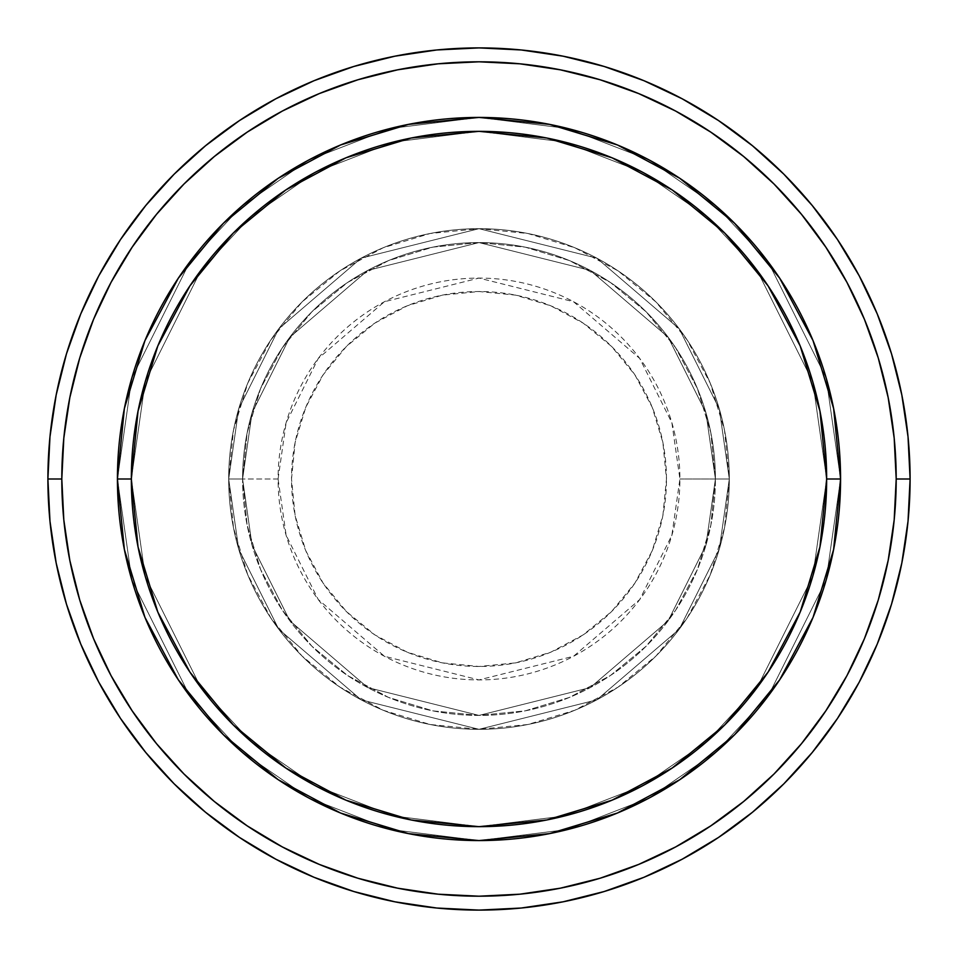 <?xml version="1.0" encoding="UTF-8"?>
<svg xmlns="http://www.w3.org/2000/svg" width="958" height="958" viewBox="0 0 958 958"><rect width="100%" height="100%" fill="white"/><g stroke="black" fill="none" stroke-linecap="round" stroke-linejoin="round"><path stroke-width="0.72" stroke-dasharray="4.79 3.59" d="M666.481 479A187.481 187.481 0 0 0 479 291.519A187.481 187.481 0 0 0 291.519 479L295.124 515.572L305.794 550.742L323.121 583.159L346.437 611.563L374.841 634.879L407.258 652.206L442.428 662.876L479 666.481L515.572 662.876L550.742 652.206L583.159 634.879L611.563 611.563L634.879 583.159L652.206 550.742L662.876 515.572L666.481 479L662.876 442.428L652.206 407.258L634.879 374.841L611.563 346.437L583.159 323.121L550.742 305.794L515.572 295.124L479 291.519L442.428 295.124L407.258 305.794L374.841 323.121L346.437 346.437L323.121 374.841L305.794 407.258L295.124 442.428L291.519 479A187.481 187.481 0 0 0 479 666.481A187.481 187.481 0 0 0 666.481 479M278.083 479L286.131 422.741L318.272 358.448L384.457 301.722L479 278.083L573.543 301.722L639.728 358.448L671.869 422.741L679.917 479A200.917 200.917 0 0 0 479 278.083A200.917 200.917 0 0 0 278.083 479L228.687 479L238.698 549.09L278.742 629.19L361.202 699.867L479 729.313L596.798 699.867L679.258 629.19L719.302 549.09L729.313 479L715.41 479L705.95 545.198L668.133 620.844L590.248 687.593L479 715.41L367.752 687.593L289.867 620.844L252.05 545.198L242.59 479L228.687 479L242.59 479L252.05 545.198L289.867 620.844L367.752 687.593L479 715.41L590.248 687.593L668.133 620.844L705.95 545.198L715.41 479L729.313 479L719.302 549.09L679.258 629.19L596.798 699.867L479 729.313L361.202 699.867L278.742 629.19L238.698 549.09L228.687 479L238.698 549.09L278.742 629.19L361.202 699.867L479 729.313L596.798 699.867L679.258 629.19L719.302 549.09L729.313 479L715.41 479L705.95 545.198L668.133 620.844L590.248 687.593L479 715.41L367.752 687.593L289.867 620.844L252.05 545.198L242.59 479L228.687 479L242.59 479L252.05 545.198L289.867 620.844L367.752 687.593L479 715.41L590.248 687.593L668.133 620.844L705.95 545.198L715.41 479L729.313 479L719.302 549.09L679.258 629.19L596.798 699.867L479 729.313L361.202 699.867L278.742 629.19L238.698 549.09L228.687 479L238.698 549.09L278.742 629.19L361.202 699.867L479 729.313L596.798 699.867L679.258 629.19L719.302 549.09L729.313 479L715.41 479L705.95 545.198L668.133 620.844L590.248 687.593L479 715.41L367.752 687.593L289.867 620.844L252.05 545.198L242.59 479L228.687 479L242.59 479L252.05 545.198L289.867 620.844L367.752 687.593L479 715.41L590.248 687.593L668.133 620.844L705.95 545.198L715.41 479L729.313 479L719.302 549.09L679.258 629.19L596.798 699.867L479 729.313L361.202 699.867L278.742 629.19L238.698 549.09L228.687 479A250.313 250.313 0 0 1 479 228.687A250.313 250.313 0 0 1 729.313 479A250.313 250.313 0 0 0 479 228.687A250.313 250.313 0 0 0 228.687 479A250.313 250.313 0 0 1 479 228.687A250.313 250.313 0 0 1 729.313 479A250.313 250.313 0 0 0 479 228.687A250.313 250.313 0 0 0 228.687 479A250.313 250.313 0 0 1 479 228.687A250.313 250.313 0 0 1 729.313 479L679.917 479L729.313 479A250.313 250.313 0 0 0 479 228.687A250.313 250.313 0 0 0 228.687 479A250.313 250.313 0 0 1 479 228.687A250.313 250.313 0 0 1 729.313 479A250.313 250.313 0 0 0 479 228.687A250.313 250.313 0 0 0 228.687 479A250.313 250.313 0 0 1 479 228.687A250.313 250.313 0 0 1 729.313 479A250.313 250.313 0 0 1 479 729.313A250.313 250.313 0 0 1 228.687 479A250.313 250.313 0 0 0 479 729.313A250.313 250.313 0 0 0 729.313 479A250.313 250.313 0 0 1 479 729.313A250.313 250.313 0 0 1 228.687 479A250.313 250.313 0 0 0 479 729.313A250.313 250.313 0 0 0 729.313 479A250.313 250.313 0 0 1 479 729.313A250.313 250.313 0 0 1 228.687 479L278.083 479A200.917 200.917 0 0 0 479 679.917A200.917 200.917 0 0 0 679.917 479L671.869 535.259L639.728 599.552L573.543 656.278L479 679.917L384.457 656.278L318.272 599.552L286.131 535.259L278.083 479M840.573 479A361.573 361.573 0 0 1 479 840.573A361.573 361.573 0 0 1 117.427 479L131.342 479A347.658 347.658 0 0 0 479 826.658A347.658 347.658 0 0 0 826.658 479L840.573 479L826.107 377.763L768.256 262.061L716.74 206.581L649.153 159.974L567.998 128.552L479 117.427L390.002 128.552L308.847 159.974L241.26 206.581L189.744 262.061L131.893 377.763L117.427 479L131.342 479L145.245 381.655L200.869 270.407L250.397 217.059L315.398 172.236L393.427 142.035L479 131.342L564.573 142.035L642.602 172.236L707.603 217.059L757.131 270.407L812.755 381.655L826.658 479L840.573 479L826.658 479L812.755 381.655L757.131 270.407L707.603 217.059L642.602 172.236L564.573 142.035L479 131.342L393.427 142.035L315.398 172.236L250.397 217.059L200.869 270.407L145.245 381.655L131.342 479L117.427 479L131.893 377.763L189.744 262.061L241.26 206.581L308.847 159.974L390.002 128.552L479 117.427L567.998 128.552L649.153 159.974L716.74 206.581L768.256 262.061L826.107 377.763L840.573 479L826.658 479L812.755 381.655L757.131 270.407L707.603 217.059L642.602 172.236L564.573 142.035L479 131.342L393.427 142.035L315.398 172.236L250.397 217.059L200.869 270.407L145.245 381.655L131.342 479L117.427 479L131.893 377.763L189.744 262.061L241.26 206.581L308.847 159.974L390.002 128.552L479 117.427L567.998 128.552L649.153 159.974L716.74 206.581L768.256 262.061L826.107 377.763L840.573 479L826.107 377.763L768.256 262.061L716.74 206.581L649.153 159.974L567.998 128.552L479 117.427L390.002 128.552L308.847 159.974L241.26 206.581L189.744 262.061L131.893 377.763L117.427 479L131.342 479L145.245 381.655L200.869 270.407L250.397 217.059L315.398 172.236L393.427 142.035L479 131.342L564.573 142.035L642.602 172.236L707.603 217.059L757.131 270.407L812.755 381.655L826.658 479L819.976 546.826L800.193 612.042L768.065 672.145L724.835 724.835L672.145 768.065L612.042 800.193L546.826 819.976L479 826.658L411.174 819.976L345.958 800.193L285.855 768.065L233.165 724.835L189.935 672.145L157.807 612.042L138.024 546.826L131.342 479L138.024 411.174L157.807 345.958L189.935 285.855L233.165 233.165L285.855 189.935L345.958 157.807L411.174 138.024L479 131.342L546.826 138.024L612.042 157.807L672.145 189.935L724.835 233.165L768.065 285.855L800.193 345.958L819.976 411.174L826.658 479L840.573 479A361.573 361.573 0 0 1 479 840.573A361.573 361.573 0 0 1 117.427 479A361.573 361.573 0 0 0 479 840.573A361.573 361.573 0 0 0 840.573 479L826.658 479A347.658 347.658 0 0 0 479 131.342A347.658 347.658 0 0 0 131.342 479L117.427 479A361.573 361.573 0 0 1 479 117.427A361.573 361.573 0 0 1 840.573 479L826.658 479L812.755 576.345L757.131 687.593L707.603 740.941L642.602 785.764L564.573 815.965L479 826.658L393.427 815.965L315.398 785.764L250.397 740.941L200.869 687.593L145.245 576.345L131.342 479L117.427 479L131.893 580.237L189.744 695.939L241.26 751.419L308.847 798.026L390.002 829.448L479 840.573L567.998 829.448L649.153 798.026L716.74 751.419L768.256 695.939L826.107 580.237L840.573 479L826.107 580.237L768.256 695.939L716.74 751.419L649.153 798.026L567.998 829.448L479 840.573L390.002 829.448L308.847 798.026L241.26 751.419L189.744 695.939L131.893 580.237L117.427 479L131.342 479L145.245 576.345L200.869 687.593L250.397 740.941L315.398 785.764L393.427 815.965L479 826.658L564.573 815.965L642.602 785.764L707.603 740.941L757.131 687.593L812.755 576.345L826.658 479L840.573 479L826.107 580.237L768.256 695.939L716.74 751.419L649.153 798.026L567.998 829.448L479 840.573L390.002 829.448L308.847 798.026L241.26 751.419L189.744 695.939L131.893 580.237L117.427 479L131.342 479L145.245 576.345L200.869 687.593L250.397 740.941L315.398 785.764L393.427 815.965L479 826.658L564.573 815.965L642.602 785.764L707.603 740.941L757.131 687.593L812.755 576.345L826.658 479L840.573 479L826.658 479L812.755 576.345L757.131 687.593L707.603 740.941L642.602 785.764L564.573 815.965L479 826.658L393.427 815.965L315.398 785.764L250.397 740.941L200.869 687.593L145.245 576.345L131.342 479L117.427 479L131.893 580.237L189.744 695.939L241.26 751.419L308.847 798.026L390.002 829.448L479 840.573L567.998 829.448L649.153 798.026L716.74 751.419L768.256 695.939L826.107 580.237L840.573 479A361.573 361.573 0 0 0 479 117.427A361.573 361.573 0 0 0 117.427 479A361.573 361.573 0 0 1 479 117.427A361.573 361.573 0 0 1 840.573 479A361.573 361.573 0 0 0 479 117.427A361.573 361.573 0 0 0 117.427 479A361.573 361.573 0 0 0 479 840.573A361.573 361.573 0 0 0 840.573 479L833.616 408.467L813.043 340.629L779.704 278.239M242.59 479A236.41 236.41 0 0 1 479 242.59A236.41 236.41 0 0 1 715.41 479A236.41 236.41 0 0 0 479 242.59A236.41 236.41 0 0 0 242.59 479L247.128 525.116L260.588 569.471L282.43 610.342L311.829 646.171L347.658 675.57L388.529 697.412L432.884 710.872L479 715.41L525.116 710.872L569.471 697.412L610.342 675.57L646.171 646.171L675.57 610.342L697.412 569.471L710.872 525.116L715.41 479L710.872 432.884L697.412 388.529L675.57 347.658L646.171 311.829L610.342 282.43L569.471 260.588L525.116 247.128L479 242.59L432.884 247.128L388.529 260.588L347.658 282.43L311.829 311.829L282.43 347.658L260.588 388.529L247.128 432.884L242.59 479A236.41 236.41 0 0 0 479 715.41A236.41 236.41 0 0 0 715.41 479A236.41 236.41 0 0 1 479 715.41A236.41 236.41 0 0 1 242.59 479L247.128 432.884L260.588 388.529L282.43 347.658L311.829 311.829L347.658 282.43L388.529 260.588L432.884 247.128L479 242.59L525.116 247.128L569.471 260.588L610.342 282.43L646.171 311.829L675.57 347.658L697.412 388.529L710.872 432.884L715.41 479L710.872 525.116L697.412 569.471L675.57 610.342L646.171 646.171L610.342 675.57L569.471 697.412L525.116 710.872L479 715.41L432.884 710.872L388.529 697.412L347.658 675.57L311.829 646.171L282.43 610.342L260.588 569.471L247.128 525.116L242.59 479L228.687 479L233.489 527.834L247.739 574.788L270.875 618.066L301.998 656.002L339.934 687.125L383.212 710.261L430.166 724.511L479 729.313L527.834 724.511L574.788 710.261L618.066 687.125L656.002 656.002L687.125 618.066L710.261 574.788L724.511 527.834L729.313 479L724.511 430.166L710.261 383.212L687.125 339.934L656.002 301.998L618.066 270.875L574.788 247.739L527.834 233.489L479 228.687L430.166 233.489L383.212 247.739L339.934 270.875L301.998 301.998L270.875 339.934L247.739 383.212L233.489 430.166L228.687 479A250.313 250.313 0 0 0 479 729.313A250.313 250.313 0 0 0 729.313 479A250.313 250.313 0 0 1 479 729.313A250.313 250.313 0 0 1 228.687 479A250.313 250.313 0 0 0 479 729.313A250.313 250.313 0 0 0 729.313 479A250.313 250.313 0 0 1 479 729.313A250.313 250.313 0 0 1 228.687 479L238.698 408.91L278.742 328.81L361.202 258.133L479 228.687L596.798 258.133L679.258 328.81L719.302 408.91L729.313 479L715.41 479L705.95 412.802L668.133 337.156L590.248 270.407L479 242.59L367.752 270.407L289.867 337.156L252.05 412.802L242.59 479L252.05 412.802L289.867 337.156L367.752 270.407L479 242.59L590.248 270.407L668.133 337.156L705.95 412.802L715.41 479L729.313 479L719.302 408.91L679.258 328.81L596.798 258.133L479 228.687L361.202 258.133L278.742 328.81L238.698 408.91L228.687 479L242.59 479L228.687 479L238.698 408.91L278.742 328.81L361.202 258.133L479 228.687L596.798 258.133L679.258 328.81L719.302 408.91L729.313 479L715.41 479L705.95 412.802L668.133 337.156L590.248 270.407L479 242.59L367.752 270.407L289.867 337.156L252.05 412.802L242.59 479L252.05 412.802L289.867 337.156L367.752 270.407L479 242.59L590.248 270.407L668.133 337.156L705.95 412.802L715.41 479L729.313 479L719.302 408.91L679.258 328.81L596.798 258.133L479 228.687L361.202 258.133L278.742 328.81L238.698 408.91L228.687 479L242.59 479L228.687 479L238.698 408.91L278.742 328.81L361.202 258.133L479 228.687L596.798 258.133L679.258 328.81L719.302 408.91L729.313 479L715.41 479L705.95 412.802L668.133 337.156L590.248 270.407L479 242.59L367.752 270.407L289.867 337.156L252.05 412.802L242.59 479L252.05 412.802L289.867 337.156L367.752 270.407L479 242.59L590.248 270.407L668.133 337.156L705.95 412.802L715.41 479L729.313 479L719.302 408.91L679.258 328.81L596.798 258.133L479 228.687L361.202 258.133L278.742 328.81L238.698 408.91L228.687 479L242.59 479M910.1 479A431.1 431.1 0 0 0 479 47.9A431.1 431.1 0 0 0 47.9 479A431.1 431.1 0 0 0 479 910.1A431.1 431.1 0 0 0 910.1 479M779.704 679.761L813.043 617.371L833.616 549.533M617.479 812.995L679.761 779.704M278.371 779.8L340.629 813.043L408.647 833.652M145.005 617.479L178.296 679.761M178.296 278.239L144.957 340.629L124.384 408.467M340.521 145.005L278.239 178.296M679.629 178.2L617.371 144.957L549.353 124.348M117.427 479L124.384 549.533L144.957 617.371M178.368 679.881L223.334 734.666L278.119 779.632M479 840.573L549.533 833.616L617.371 813.043M679.881 779.632L734.666 734.666L779.632 679.881M779.632 278.119L734.666 223.334L679.881 178.368M479 117.427L408.467 124.384L340.629 144.957M278.119 178.368L223.334 223.334L178.368 278.119"/><path stroke-width="1.44" d="M144.957 617.371L124.384 549.533L117.427 479L131.342 479A347.658 347.658 0 0 1 479 131.342A347.658 347.658 0 0 1 826.658 479L840.573 479A361.573 361.573 0 0 0 479 117.427A361.573 361.573 0 0 0 117.427 479A361.573 361.573 0 0 1 479 117.427A361.573 361.573 0 0 1 840.573 479A361.573 361.573 0 0 1 479 840.573A361.573 361.573 0 0 1 117.427 479L124.384 408.467L144.909 340.749M47.9 479L61.803 479A417.197 417.197 0 0 1 479 61.803A417.197 417.197 0 0 1 896.197 479L910.1 479A431.1 431.1 0 0 0 479 47.9A431.1 431.1 0 0 0 47.9 479A431.1 431.1 0 0 1 479 47.9A431.1 431.1 0 0 1 910.1 479A431.1 431.1 0 0 1 479 910.1A431.1 431.1 0 0 1 47.9 479L49.972 436.74L56.187 394.9L66.461 353.861L80.712 314.02L98.806 275.784L120.552 239.488L145.76 205.515L174.164 174.164L205.515 145.76L239.488 120.552L275.784 98.806L314.02 80.712L353.861 66.461L394.9 56.187L436.74 49.972L479 47.9L521.26 49.972L563.1 56.187L604.139 66.461L643.98 80.712L682.216 98.806L718.512 120.552L752.485 145.76L783.836 174.164L812.24 205.515L837.448 239.488L859.194 275.784L877.288 314.02L891.539 353.861L901.813 394.9L908.028 436.74L910.1 479L908.028 521.26L901.813 563.1L891.539 604.139L877.288 643.98L859.194 682.216L837.448 718.512L812.24 752.485L783.836 783.836L752.485 812.24L718.512 837.448L682.216 859.194L643.98 877.288L604.139 891.539L563.1 901.813L521.26 908.028L479 910.1L436.74 908.028L394.9 901.813L353.861 891.539L314.02 877.288L275.784 859.194L239.488 837.448L205.515 812.24L174.164 783.836L145.76 752.485L120.552 718.512L98.806 682.216L80.712 643.98L66.461 604.139L56.187 563.1L49.972 521.26L47.9 479A431.1 431.1 0 0 0 479 910.1A431.1 431.1 0 0 0 910.1 479L896.197 479L894.185 438.105L888.174 397.606L878.235 357.897L864.439 319.349L846.932 282.335L825.88 247.224L801.499 214.341L774.004 183.996L743.659 156.501L710.776 132.12L675.665 111.068L638.651 93.561L600.103 79.765L560.394 69.826L519.895 63.815L479 61.803L438.105 63.815L397.606 69.826L357.897 79.765L319.349 93.561L282.335 111.068L247.224 132.12L214.341 156.501L183.996 183.996L156.501 214.341L132.12 247.224L111.068 282.335L93.561 319.349L79.765 357.897L69.826 397.606L63.815 438.105L61.803 479L63.815 519.895L69.826 560.394L79.765 600.103L93.561 638.651L111.068 675.665L132.12 710.776L156.501 743.659L183.996 774.004L214.341 801.499L247.224 825.88L282.335 846.932L319.349 864.439L357.897 878.235L397.606 888.174L438.105 894.185L479 896.197L519.895 894.185L560.394 888.174L600.103 878.235L638.651 864.439L675.665 846.932L710.776 825.88L743.659 801.499L774.004 774.004L801.499 743.659L825.88 710.776L846.932 675.665L864.439 638.651L878.235 600.103L888.174 560.394L894.185 519.895L896.197 479A417.197 417.197 0 0 1 479 896.197A417.197 417.197 0 0 1 61.803 479L47.9 479M813.043 340.629L833.616 408.467L840.573 479L826.658 479A347.658 347.658 0 0 1 479 826.658A347.658 347.658 0 0 1 131.342 479L138.024 546.826L157.807 612.042L189.935 672.145L233.165 724.835L285.855 768.065L345.958 800.193L411.174 819.976L479 826.658L546.826 819.976L612.042 800.193L672.145 768.065L724.835 724.835L768.065 672.145L800.193 612.042L819.976 546.826L826.658 479L819.976 411.174L800.193 345.958L768.065 285.855L724.835 233.165L672.145 189.935L612.042 157.807L546.826 138.024L479 131.342L411.174 138.024L345.958 157.807L285.855 189.935L233.165 233.165L189.935 285.855L157.807 345.958L138.024 411.174L131.342 479L117.427 479A361.573 361.573 0 0 0 479 840.573A361.573 361.573 0 0 0 840.573 479L833.616 549.533L813.091 617.251M812.995 617.479L779.704 679.761M779.632 679.881L734.666 734.666L679.881 779.632M679.761 779.704L617.479 812.995M617.371 813.043L549.533 833.616L479 840.573L408.467 833.616L340.749 813.091M340.329 812.911L278.371 779.8M278.119 779.632L223.334 734.666L178.368 679.881M178.296 679.761L145.005 617.479M145.005 340.521L178.296 278.239M178.368 278.119L223.334 223.334L278.119 178.368M278.239 178.296L340.521 145.005M340.629 144.957L408.467 124.384L479 117.427L549.533 124.384L617.251 144.909M617.67 145.089L679.629 178.2M679.881 178.368L734.666 223.334L779.632 278.119M779.704 278.239L812.995 340.521M408.647 833.652L479 840.573M833.616 549.533L840.573 479M549.353 124.348L479 117.427M124.384 408.467L117.427 479"/></g></svg>
